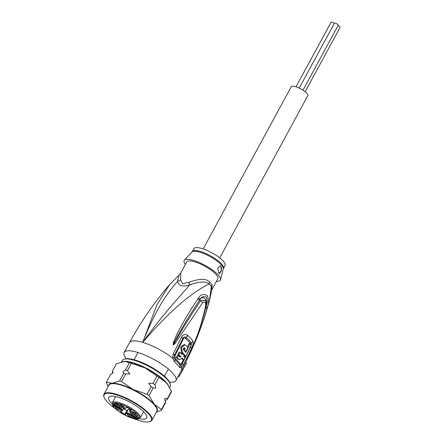 <?xml version="1.0" encoding="UTF-8"?>
<svg xmlns="http://www.w3.org/2000/svg" width="444" height="444" viewBox="0 0 444 444"><rect width="100%" height="100%" fill="white"/><g stroke="black" fill="none" stroke-linecap="round" stroke-linejoin="round"><path stroke-width="0.67" d="M296.043 86.758L331.096 22.2A2.159 0.594 28.5 0 1 332.378 22.3A2.159 0.594 28.5 0 1 334.326 23.41M338.067 25.574A2.159 0.594 28.5 0 1 339.888 26.806A2.159 0.594 28.5 0 1 340.11 27.339L305.156 91.708M299.228 88.056L334.443 23.199A2.159 0.594 28.5 0 1 335.997 23.404A2.159 0.594 28.5 0 1 338.017 24.725A2.159 0.594 28.5 0 1 338.239 25.258L302.997 90.16M203.169 248.929L291.292 86.63A9.424 2.581 28.5 0 1 298.068 87.529A9.424 2.581 28.5 0 1 306.882 93.301A9.424 2.581 28.5 0 1 307.853 95.621L219.73 257.92M135.686 417.621A3.141 0.86 28.5 0 0 136.891 418.459L137.168 418.059L138.306 419.092L133.788 418.675L123.92 414.641C115.401 409.806 111.522 405.833 112.299 402.725A15.901 4.357 -151.5 0 1 112.682 402.292A15.901 4.357 -151.5 0 1 119.381 402.647A15.901 4.357 -151.5 0 1 133.86 409.906A15.901 4.357 -151.5 0 1 140.354 417.593L139.305 417.871L132.506 413.986A4.19 1.149 28.5 0 1 129.937 411.127L131.629 409.884L126.934 407.115L125.241 408.358A4.19 1.149 28.5 0 1 120.64 406.987L114.669 403.468L113.337 404.44L119.308 407.964A4.19 1.149 28.5 0 1 121.878 410.822L120.185 412.065L124.886 414.835L126.579 413.592A4.19 1.149 28.5 0 1 131.174 414.962L135.686 417.621L136.047 416.96M136.891 418.459L137.784 418.986L138.8 418.731L138.584 418.453L138.8 418.731M130.331 409.512A4.584 1.254 -151.5 0 0 128.405 409.412L126.806 410.583L123.537 408.658M131.629 411.56A2.553 0.699 -151.5 0 0 131.901 411.988A2.553 0.699 -151.5 0 0 133.994 413.42A2.553 0.699 -151.5 0 0 135.964 413.913M131.008 412.493A3.241 0.888 -151.5 0 0 134.388 414.618A3.241 0.888 -151.5 0 0 136.386 414.541A3.241 0.888 -151.5 0 0 136.036 413.986A3.241 0.888 -151.5 0 0 133.361 412.165A3.241 0.888 -151.5 0 0 130.869 411.549A3.241 0.888 -151.5 0 0 131.008 412.493M128.76 414.147A3.241 0.888 28.5 0 1 133.022 417.01A3.241 0.888 28.5 0 1 131.563 417.266A3.241 0.888 28.5 0 1 128.238 415.506A3.241 0.888 28.5 0 1 127.511 414.013A3.241 0.888 28.5 0 1 128.76 414.147M115.784 407.964A3.241 0.888 28.5 0 1 115.645 407.02A3.241 0.888 28.5 0 1 118.137 407.636A3.241 0.888 28.5 0 1 120.807 409.457A3.241 0.888 28.5 0 1 121.157 410.012A3.241 0.888 28.5 0 1 119.164 410.09A3.241 0.888 28.5 0 1 115.784 407.964M120.252 404.684A3.241 0.888 28.5 0 1 124.52 407.548A3.241 0.888 28.5 0 1 123.06 407.803A3.241 0.888 28.5 0 1 119.736 406.044A3.241 0.888 28.5 0 1 119.009 404.556A3.241 0.888 28.5 0 1 120.252 404.684M137.268 415.406L137.646 415.628L136.935 416.15L137.44 416.283L136.413 416.034L137.268 415.406M136.203 418.298L133.788 417.571L135.115 418.598L133.372 417.377L135.703 418.004L134.032 416.894L136.253 418.209M113.825 405.1L115.79 406.404L113.942 405.267L114.585 405.96L113.52 405.744L115.273 406.704L113.52 405.91L113.137 405.444L113.792 405.544L113.442 405.217L113.825 405.1M116.195 404.112L115.817 403.89L116.306 403.529L115.679 403.163L116.672 403.263L118.304 404.562L116.195 404.112L116.478 403.407M136.541 416.378L136.053 417.271A2.747 0.755 -151.5 0 0 137.168 418.059L137.745 416.994M120.829 411.882L124.825 414.235L124.886 414.835M126.579 413.592A0.394 0.372 -126.3 0 1 126.423 413.064L124.825 414.235L126.806 410.583M113.947 404.24L113.337 404.44M126.967 407.376A3.241 0.888 -151.5 0 0 129.187 408.463M137.046 416.655L132.484 413.969M139.91 417.482L140.354 417.593L139.91 417.482M138.062 418.581L138.994 417.704M120.796 411.86L120.185 412.065M132.601 416.378A2.553 0.699 28.5 0 1 131.624 416.272A2.553 0.699 28.5 0 1 128.266 414.024M120.735 409.379A2.553 0.699 28.5 0 1 118.77 408.891A2.553 0.699 28.5 0 1 116.678 407.459A2.553 0.699 28.5 0 1 116.406 407.026M124.098 406.915A2.553 0.699 28.5 0 1 123.121 406.809A2.553 0.699 28.5 0 1 119.763 404.562M137.346 415.451L136.935 416.15M136.791 416.261L137.152 415.595M133.544 417.671L133.711 417.366M113.303 405.733L113.47 405.428M117.815 404.273L116.339 404.007L116.75 403.307M116.883 403.391L116.683 403.751L117.754 404.384M116.683 403.751L116.339 404.007M169.675 284.56L179.01 275.119L177.572 281.357C168.154 291.963 156.721 306.943 142.696 342.368A29.443 8.064 -151.5 0 0 129.581 342.513C140.881 321.722 154.246 302.403 169.675 284.56L156.893 304.789L142.696 342.368C178.516 300.777 197.841 289.999 209.024 283.871A7.853 5.223 133.2 0 1 209.762 282.145A17.666 4.84 28.5 0 1 210.894 283.289A17.666 4.84 28.5 0 1 211.055 283.466A17.666 4.84 28.5 0 1 212.049 284.693L211.827 289.754L217.815 278.727A17.666 4.84 -151.5 0 0 215.995 274.37A17.666 4.84 28.5 0 0 194.639 261.782A17.666 4.84 28.5 0 0 186.769 261.866L180.747 272.96L180.58 279.82L182.684 283.794L188.922 282.301C199.417 278.432 206.366 278.382 209.762 282.145M174.498 361.866A3.924 2.47 -48.2 0 0 175.053 359.768L174.054 357.642A3.924 0.555 -6.3 0 1 172.572 358.108L173.199 353.857L181.507 337.146C183.133 334.393 185.215 333.816 187.757 335.42A28.227 7.731 28.5 0 1 192.818 341.048C193.445 342.973 193.035 345.41 191.586 348.362L183.267 365.057L181.274 367.787L179.576 367.515A29.443 8.064 -151.5 0 0 177.6 364.946A29.443 8.064 -151.5 0 0 177.495 364.824A29.443 8.064 -151.5 0 0 174.498 361.866L172.572 358.108A29.443 8.064 -151.5 0 0 142.696 342.368C166.339 309.79 180.891 295.76 189.621 284.943C199.35 281.452 205.816 281.096 209.024 283.871A17.921 4.906 -151.5 0 1 210.179 285.031A17.921 4.906 -151.5 0 1 211.344 286.452L211.782 289.954L209.457 300.582L211.344 286.452A7.853 6.599 144.7 0 1 212.049 284.693M129.581 342.513L124.176 352.464A29.443 8.064 -151.5 0 1 145.343 355.272A29.443 8.064 -151.5 0 1 172.888 373.31A29.443 8.064 28.5 0 1 175.924 380.564A29.443 8.064 28.5 0 1 169.508 382.14M124.176 352.464A29.443 8.064 -151.5 0 0 126.346 358.708M174.054 357.642L174.481 355.217L182.828 338.489C183.727 336.913 184.865 336.546 186.241 337.396A27.628 7.57 28.5 0 1 191.192 342.907C191.558 343.995 191.342 345.382 190.537 347.075L182.184 363.791L181.002 365.373L179.992 365.262A1.965 1.693 -32.4 0 1 180.192 364.147C180.625 364.568 181.119 364.269 181.685 363.248A1.965 0.538 -152.2 0 0 182.184 363.791A3.924 1.077 -152.2 0 1 183.267 365.057M179.576 367.515A3.924 3.391 -32.4 0 0 179.992 365.262A28.655 7.848 28.5 0 0 178.066 362.765A28.655 7.848 28.5 0 0 177.966 362.654A28.655 7.848 28.5 0 0 175.053 359.768A1.965 1.238 -48.2 0 1 175.319 358.73L174.953 355.761L183.311 339.027C183.872 338.028 184.599 337.806 185.492 338.367A27.328 7.487 28.5 0 1 190.393 343.823L190.548 344.489M206.948 308.636C198.562 336.491 194.011 343.917 191.486 350.238L186.758 359.951L192.424 347.236C194.888 340.332 199.622 332.917 205.616 305.999C206.116 302.408 205.128 301.31 202.653 302.703L175.452 342.935C174.07 344.6 173.299 345.221 173.138 344.794L173.299 342.774L176.496 335.137C179.409 329.476 182.85 321.617 197.996 298.673L198.59 297.785C200.605 294.439 203.441 293.684 207.098 295.515C208.985 299.195 209.046 303.174 207.281 307.448L206.948 308.636A3.924 0.627 -164.1 0 0 205.677 307.847L204.04 314.163M207.281 307.448A3.924 0.622 -164.4 0 0 206.005 306.671L205.677 307.847L205.949 306.654C208.286 300.155 203.302 294.433 199.783 299.794L199.212 300.655L199.778 299.75C201.249 296.936 203.413 296.048 206.277 297.08C207.581 300.122 207.487 303.319 206.005 306.671L205.628 306.432M188.278 356.621L194.111 343.351C199.145 331.396 203.075 319.047 205.905 306.293L205.905 306.293C206.382 303.962 206.21 301.998 205.389 300.394L200.538 300.777C187.102 321.095 183.033 328.244 179.72 333.816L173.238 344.627A3.924 0.405 -24.5 0 1 173.077 344.711M187.507 358.563A3.924 1.732 -153.2 0 0 187.557 358.219L188.045 357.065M186.83 359.79L186.846 359.768A3.924 3.896 -14.4 0 1 186.758 359.951A3.924 3.741 -141.2 0 0 186.846 359.768L187.085 359.218M205.616 305.999A3.924 0.561 11.9 0 1 205.905 306.293M202.653 302.703A3.924 2.17 -148.3 0 0 200.538 300.777L199.778 299.75A3.924 1.954 31.9 0 0 198.59 297.785M175.452 342.935A3.924 1.454 -142.5 0 0 174.769 342.318L173.238 344.666A3.924 1.038 -45.4 0 1 173.138 344.794M173.299 342.774A3.924 0.982 17.7 0 1 173.915 343.062L177.628 335.964C180.669 330.569 184.515 322.988 199.212 300.655A3.924 1.937 31.9 0 0 197.996 298.673M178.127 376.501L178.76 376.873L181.335 372.649L182.379 370.612L181.524 370.113L175.924 380.564M188.922 282.301A7.853 0.455 72.7 0 1 189.621 284.943C182.662 287.074 178.643 285.875 177.572 281.357A7.853 6.044 167.3 0 0 180.58 279.82M223.443 268.365A17.666 4.84 -151.5 0 0 216.927 259.901A17.666 4.84 -151.5 0 0 200.455 251.476A17.666 4.84 -151.5 0 0 200.266 251.421A17.666 4.84 -151.5 0 0 192.391 251.504L193.973 248.596A17.666 4.84 -151.5 0 1 201.842 248.507A17.666 4.84 28.5 0 1 218.42 256.926A17.666 4.84 28.5 0 1 225.019 265.451L223.232 268.898A17.782 4.873 -151.5 0 0 216.084 260.367A17.782 4.873 -151.5 0 0 199.972 252.225A17.782 4.873 -151.5 0 0 199.778 252.164A17.782 4.873 -151.5 0 0 192.058 251.97L184.415 260.134A20.607 5.644 -151.5 0 1 193.362 260.362A20.607 5.644 28.5 0 1 212.154 269.791A20.607 5.644 28.5 0 1 220.551 279.753A20.607 5.644 28.5 0 1 216.428 281.28M184.415 260.134A20.607 5.644 -151.5 0 0 185.381 264.424M218.798 273.282L217.749 268.037L220.202 265.751L220.879 266.189L221.395 270.834L219.403 273.698L218.798 273.282M220.163 265.74A3.924 2.303 -73.4 0 1 220.801 266.167A3.924 2.303 -73.4 0 1 221.223 270.096A3.924 2.303 -73.4 0 1 218.759 273.232M185.253 356.343L184.649 357.531M183.317 360.123L181.685 363.248M181.818 358.497A28.194 7.72 28.5 0 1 182.823 359.979L183.761 360.256L184.932 357.986A29.304 8.025 -151.5 0 0 183.633 356.144L184.149 355.139A29.271 8.02 -151.5 0 0 182.673 353.452L182.162 354.456A29.304 8.025 -151.5 0 0 180.02 352.364L178.843 354.634A29.371 8.042 28.5 0 1 180.986 356.726L179.898 357.143A29.393 8.053 -151.5 0 0 178.322 355.638L177.139 357.87A29.426 8.059 28.5 0 1 178.716 359.374L179.432 359.823L182.112 357.992A29.371 8.042 28.5 0 1 183.761 360.256M178.322 355.638L177.389 355.361L176.213 357.592A28.25 7.737 28.5 0 1 177.8 359.102L179.432 359.823M180.02 352.364L179.087 352.086L177.911 354.356A28.194 7.72 28.5 0 1 180.07 356.454L179.676 356.921M182.673 353.452L181.757 353.18L181.246 354.184M185.026 351.354L185.919 351.62L187.901 347.585A28.882 7.909 -151.5 0 0 185.858 345.315L184.116 344.544L180.647 347.08L181.446 352.092A28.072 7.687 28.5 0 1 183.333 354.173M184.116 355.2A28.072 7.687 28.5 0 1 184.76 356.199L185.697 356.476L191.114 345.371A28.588 7.831 -151.5 0 0 190.043 343.806L185.886 352.397A29.143 7.981 -151.5 0 0 183.627 349.855C183.189 348.412 183.522 347.741 184.626 347.841A29.038 7.953 28.5 0 1 185.192 348.423L184.443 349.933A29.115 7.975 28.5 0 1 185.919 351.62M183.921 347.78A27.855 7.631 28.5 0 1 184.277 348.151L183.533 349.661A27.939 7.653 28.5 0 1 184.804 351.104M190.043 343.806L189.122 343.534L187.451 347.041M185.037 344.816L181.596 347.336L182.362 352.37A29.249 8.014 28.5 0 1 185.697 356.476M183.533 349.661L184.443 349.933M184.277 348.151L185.192 348.423M176.213 357.592L177.139 357.87M180.07 356.454L180.986 356.726M177.911 354.356L178.843 354.634M181.335 372.649L182.19 371.079A30.425 8.331 -151.5 0 0 182.379 370.612M185.609 362.448L186.552 363.009L182.301 370.84M153.174 387.956A31.013 8.497 -151.5 0 0 151.204 386.585L148.707 383.283L152.969 383.333A31.013 8.497 -151.5 0 1 154.939 384.709L155.705 388.167L153.174 387.956L149.018 395.621L154.307 404.273L161.472 409.479L165.629 401.814L164.824 400.061L164.863 398.357L167.394 398.568A31.013 8.497 -151.5 0 1 167.36 399.345L165.04 400.716M125.663 373.909A31.013 8.497 -151.5 0 0 123.66 373.31L122.81 371.844L125.424 370.063A31.013 8.497 28.5 0 1 127.428 370.657L129.925 373.959L125.663 373.909L121.506 381.568A31.013 8.497 28.5 0 0 119.503 380.974L112.027 383.289L106.416 382.156A31.013 8.497 28.5 0 0 106.382 382.933L108.142 386.519M112.898 373.121L112.31 372.022A31.013 8.497 -151.5 0 1 112.343 371.245L113.192 372.71L110.578 374.492L106.416 382.156M138.911 418.564A21.59 5.916 -151.5 0 0 146.687 417.959A21.59 5.916 -151.5 0 0 145.21 413.531A21.59 5.916 -151.5 0 0 144.455 412.643A21.59 5.916 -151.5 0 0 124.259 399.411A21.59 5.916 -151.5 0 0 108.736 397.352A21.59 5.916 -151.5 0 0 110.212 401.787A21.59 5.916 -151.5 0 0 110.961 402.675A21.59 5.916 -151.5 0 0 112.06 403.812M133.888 418.703A26.89 7.365 -151.5 0 0 149.362 421.8L149.856 421.672A27.284 7.47 -151.5 0 0 151.865 420.346A27.284 7.47 -151.5 0 0 150.005 414.746A27.284 7.47 -151.5 0 0 149.051 413.625A27.284 7.47 28.5 0 0 147.941 412.454A27.284 7.47 28.5 0 0 122.494 396.475A27.284 7.47 28.5 0 0 103.913 394.305L108.858 385.198A27.284 7.47 28.5 0 1 128.477 387.801A27.284 7.47 28.5 0 1 154.001 404.512A27.284 7.47 -151.5 0 1 154.95 405.638A27.284 7.47 -151.5 0 1 156.81 411.233L151.865 420.346M149.362 421.8A26.89 7.365 -151.5 0 0 148.568 413.864A26.89 7.365 -151.5 0 0 147.475 412.709A26.89 7.365 -151.5 0 0 119.097 395.693A26.89 7.365 -151.5 0 0 104.057 397.202A26.89 7.365 -151.5 0 0 106.854 401.448A26.89 7.365 -151.5 0 0 107.948 402.603A26.89 7.365 -151.5 0 0 115.085 408.491M104.057 397.202L103.89 396.714A27.284 7.47 28.5 0 1 103.913 394.305M169.619 387.645L170.241 386.502A27.284 7.47 -151.5 0 0 170.263 384.093A27.284 7.47 -151.5 0 0 168.376 380.902A27.284 7.47 -151.5 0 0 167.427 379.781A27.284 7.47 28.5 0 0 145.382 364.641A27.284 7.47 28.5 0 0 124.298 359.135A27.284 7.47 28.5 0 0 122.289 360.467L121.451 362.004M124.298 359.135L125.291 358.88A26.496 7.259 28.5 0 1 145.765 364.235A26.496 7.259 28.5 0 1 167.177 378.937A26.496 7.259 28.5 0 1 168.104 380.025A26.496 7.259 28.5 0 1 169.935 383.122L170.263 384.093M151.204 386.585L147.047 394.244L133.339 389.627L121.506 381.568M147.047 394.244A31.013 8.497 28.5 0 1 149.018 395.621M167.36 399.345L171.345 392.008A31.013 8.497 -151.5 0 0 171.378 391.231L167.394 398.568M171.378 391.231L167.704 384.593L166.089 382.573L158.924 377.372L154.939 384.709M165.629 401.814A31.013 8.497 -151.5 0 1 165.595 402.597L161.438 410.256A31.013 8.497 -151.5 0 0 161.472 409.479M156.31 412.154L161.438 410.256M158.924 377.372A31.013 8.497 28.5 0 0 156.954 375.996L145.121 367.932L131.413 363.32A31.013 8.497 28.5 0 0 129.409 362.726L125.325 361.555L123.804 361.588L116.328 363.908L112.343 371.245M123.66 373.31L119.503 380.974M129.409 362.726L125.424 370.063M156.954 375.996L152.969 383.333M131.413 363.32L127.428 370.657M137.784 418.986A15.113 4.14 28.5 0 1 120.907 412.842A15.113 4.14 28.5 0 1 112.992 403.352A15.113 4.14 28.5 0 1 128.216 407.52A15.113 4.14 28.5 0 1 139.305 417.871M139.266 417.865L138.833 418.67M138.306 419.092L139.288 417.876L140.354 417.599L143.562 411.693L140.354 417.593M131.174 414.962L131.452 414.557A4.584 1.254 28.5 0 0 128.355 413.164A4.584 1.254 28.5 0 0 126.423 413.064L128.405 409.412M137.018 416.644A3.141 0.86 28.5 0 1 138.445 417.36M136.053 417.271L131.452 414.557L131.94 413.653M119.308 407.964L120.069 406.671M113.98 404.256L119.586 407.564A4.584 1.254 28.5 0 1 122.505 410.567A4.584 1.254 28.5 0 1 122.394 410.689A0.394 0.372 53.7 0 1 122.294 410.805L123.704 408.358M121.878 410.822A0.394 0.372 53.7 0 0 122.294 410.805L120.685 411.988M130.486 409.229L129.67 410.722A4.584 1.254 28.5 0 1 129.781 410.6L131.13 409.607M129.937 411.127A0.394 0.372 -126.3 0 1 129.781 410.6L130.514 409.246M132.506 413.986L132.49 413.991C130.342 412.754 129.404 411.666 129.67 410.722M125.241 408.358A0.394 0.372 53.7 0 0 125.652 408.341L127.134 407.253M114.741 403.529L120.624 406.993L124.453 408.513L125.652 408.341M190.393 343.823A1.965 1.698 148.1 0 1 191.192 342.907A3.924 3.402 148.1 0 0 192.818 341.048M185.492 338.367A1.965 1.227 131.6 0 1 185.553 338.245A1.965 1.227 131.6 0 1 186.241 337.396A3.924 2.448 131.6 0 0 187.757 335.42M175.319 358.73A28.261 7.742 28.5 0 1 178.199 361.571A28.261 7.742 28.5 0 1 180.192 364.147M174.953 355.761A1.965 0.561 28.3 0 1 174.481 355.217A3.924 1.116 28.2 0 0 173.199 353.857M181.524 370.113A29.443 8.064 -151.5 0 0 181.274 367.787A3.924 3.202 -130.9 0 0 181.002 365.373M191.586 348.362A3.924 1.243 -155 0 0 190.537 347.075A1.965 0.627 -154.7 0 1 190.382 346.936M181.446 352.092L182.362 352.37M177.8 359.102L178.716 359.374M183.311 339.027A1.965 0.611 24.9 0 1 182.828 338.489A3.924 1.238 25 0 0 181.507 337.146M156.538 411.738A27.478 7.526 -151.5 0 0 155.261 405.4A27.478 7.526 -151.5 0 0 154.307 404.273A27.478 7.526 28.5 0 0 133.339 389.627A27.478 7.526 28.5 0 0 112.027 383.289A27.478 7.526 28.5 0 0 108.586 385.703M122.294 361.816A27.284 7.47 28.5 0 1 143.19 366.705A27.284 7.47 28.5 0 1 166.089 382.24A27.284 7.47 -151.5 0 1 167.038 383.366A27.284 7.47 -151.5 0 1 168.825 386.274M125.413 361.56A27.478 7.526 28.5 0 1 125.535 361.566A27.478 7.526 28.5 0 1 145.121 367.932A27.478 7.526 28.5 0 1 166.089 382.573A27.478 7.526 -151.5 0 1 167.044 383.705A27.478 7.526 -151.5 0 1 167.549 384.376L167.704 384.593M137.984 352.536L134.071 359.74M168.343 369.019L164.43 376.223M131.518 409.84L127.006 407.176M114.868 403.602L113.836 404.362M139.288 417.876L138.423 417.366M115.645 396.553L112.299 402.725M209.457 300.582C202.797 324.969 193.418 348.312 181.33 370.607M179.01 275.119L180.747 272.96M192.391 251.504L192.058 251.97M223.232 268.898L220.551 279.753"/></g></svg>
